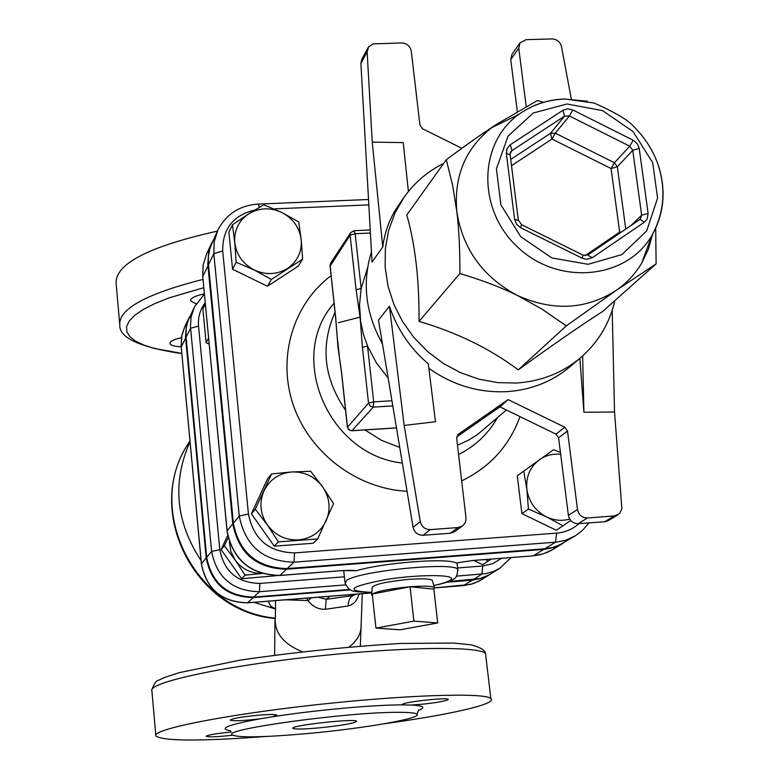 <?xml version="1.0" encoding="UTF-8"?>
<svg xmlns="http://www.w3.org/2000/svg" width="779" height="779" viewBox="0 0 779 779"><rect width="100%" height="100%" fill="white"/><g stroke="black" fill="none" stroke-linecap="round" stroke-linejoin="round"><path stroke-width="1.17" d="M335.038 312.311C320.218 345.71 323.723 378.341 345.564 410.202M364.971 429.94L381.564 440.388L399.734 447.389M457.477 445.169L467.751 440.573L477.303 434.731L506.418 410.007M302.632 259.125L271.423 279.437L254.275 270.011L236.173 262.25L234.761 242.62C236.417 254.86 242.921 263.993 254.275 270.011C265.999 275.24 277.1 274.705 287.568 268.414C297.51 261.403 302.048 251.802 301.191 239.611L302.632 259.125L298.367 266.087L267.45 286.234L232.541 269.232L228.89 232.132L232.463 224.8L248.637 213.865C238.627 220.759 234.002 230.35 234.761 242.62L232.463 224.8M317.637 538.961L313.109 543.265L274.247 546.157L251.393 513.799L267.528 478.861L271.579 473.914L291.658 471.977L310.617 471.266L322.642 486.846L333.568 503.633L317.637 538.961L278.395 541.872L267.333 524.968C275.269 535.416 285.689 540.383 298.591 539.886C311.376 538.464 320.578 532.076 326.187 520.703C330.987 508.96 329.799 497.674 322.642 486.846C314.784 476.514 304.453 471.558 291.658 471.977C278.931 473.272 269.69 479.591 263.954 490.916C259.027 502.659 260.157 514.013 267.333 524.968L255.298 509.184L271.579 473.914M570.715 520.518L556.313 530.246L521.901 513.624L517.266 475.765L553.596 449.707L560.432 452.433M353.861 230.847L350.706 232.59L350.102 235.17L356.1 289.798L361.183 288.405L359.518 304.842L360.648 321.542L363.326 333.957L367.532 346.042L362.41 347.376L368.525 403.132L370.113 406.073L373.268 407.135L373.686 401.876L368.525 403.132L347.492 427.243M335.788 318.494L330.092 265.581L330.676 263.107L330.033 265.736M356.1 289.798L360.102 317.374L362.41 347.376M339.303 355.643L337.385 338.446M351.602 430.709L348.953 429.687L347.444 426.873L341.689 373.345L337.92 346.674L335.739 318.066M367.571 267.82L361.183 288.405L355.156 233.7L354.007 230.691M391.954 400.757L373.686 401.876L367.532 346.042L376.403 362.917L388.166 378.078M418.235 710.487C426.152 707.546 423.854 705.735 411.351 705.053L403.103 704.878C374.757 704.703 314.541 710.146 272.728 716.748L260.05 718.842C227.682 724.801 217.857 728.774 230.584 730.76M308.348 733.467C364.212 728.414 422.588 718.257 416.96 714.187C415.558 712.941 409.442 712.327 398.614 712.327C349.089 711.879 222.083 729.232 232.113 734.86C238.121 737.888 263.526 737.421 308.348 733.467M266.175 736.467C200.446 741.355 163.678 741.209 155.878 736.028C150.834 729.738 221.45 715.317 312.749 705.131C403.989 694.878 485.171 692.307 490.828 698.549C497.645 703.953 449.834 714.771 384.32 723.749M196.123 303.829L190.573 300.869C190.378 298.201 194.964 295.874 204.322 293.868M181.156 346.801C174.418 346.46 170.669 345.379 169.929 343.558C169.773 341.406 173.6 339.459 181.41 337.706M217.36 231.129C148.565 246.524 114.825 264.032 116.139 283.634L119.567 322.594M318.962 727.898C303.606 729.241 294.91 729.407 292.885 728.384C288.736 725.658 355.594 718.18 356.587 721.257C354.727 723.282 342.185 725.492 318.962 727.898M272.728 716.748L276.818 715.083C275.328 714.255 268.784 714.333 257.187 715.307C240.497 717.021 231.499 718.637 230.185 720.166C233.486 721.218 243.438 720.779 260.05 718.842M411.351 705.053C427.963 703.953 440.086 702.269 447.711 699.99L448.276 699.328C447.088 697.02 399.228 702.6 402.597 704.654L403.103 704.878M231.314 731.987C217.818 733.331 209.493 734.675 206.338 736.028L206.162 736.359C208.811 737.246 217.604 736.866 232.522 735.22M490.965 559.127L488.18 561.104L485.463 559.556M261.851 573.49L245.103 575.184L235.131 559.994C241.831 568.923 250.702 573.412 261.734 573.451M229.377 541.931L230.847 551.376L235.131 559.994L224.352 545.738L228.169 537.763M245.103 575.184L241.665 578.739L277.197 575.623M473.778 560.461L482.649 564.717L488.18 561.104M241.665 578.739L221.109 549.555L224.352 545.738M221.109 549.555L227.663 535.426M209.132 344.143L206.104 342.672L208.558 338.125M206.104 342.672L202.881 308.903L205.305 304.122M560.666 454.284C552.856 453.524 545.806 455.316 539.506 459.659C529.993 466.952 525.776 476.855 526.877 489.397L523.731 470.886M563.188 525.903L546.644 516.974C554.249 520.528 561.922 521.239 569.683 519.096M546.644 516.974L528.435 509.115L526.877 489.397C528.844 501.88 535.436 511.073 546.644 516.974M521.901 513.624L528.435 509.115M274.247 546.157L278.395 541.872M251.393 513.799L255.298 509.184M263.808 204.789L281.774 212.453C270.177 207.214 259.134 207.681 248.637 213.865L263.808 204.789M281.774 212.453L298.717 221.918L301.191 239.611C299.487 227.478 293.011 218.422 281.774 212.453M267.45 286.234L271.423 279.437M232.541 269.232L236.173 262.25M655.704 228.247L656.103 263.877L616.296 290.343L566.294 325.875L542.077 309.175L517.383 295.465C500.8 287.276 481.626 279.973 459.883 273.556C459.99 249.913 458.967 229.23 456.825 211.518L452.609 185.246L446.299 159.753C465.355 145.507 481.967 133.793 496.135 124.601L491.851 127.571C465.452 148.312 453.777 176.288 456.825 211.518C462.658 248.988 482.834 276.973 517.383 295.465C552.954 311.425 585.925 309.721 616.296 290.343C626.706 283.108 635.138 274.091 641.614 263.283L648.352 249.299L652.598 234.245M612.197 310.324L614.534 412.023L621.876 508.833L619.519 513.595L614.329 515.961L587.483 517.957C582.069 517.801 578.739 514.987 577.502 509.524L567.501 430.991L564.824 427.252L555.933 434.117L499.923 406.852L508.112 399.617L458.451 434.176L456.669 438.236L465.988 517.694L465.774 521.044L464.742 523.478L462.531 525.893L458.033 527.558L430.349 529.613C425.003 529.506 421.643 526.818 420.271 521.55L404.165 425.451L435.471 421.712L428.294 363.793C410.134 348.427 397.183 329.235 389.432 306.215L404.165 425.451M499.923 406.852L456.698 436.941M555.933 434.117L558.582 437.808L567.501 430.991M577.502 509.524L568.388 515.367L558.582 437.808M614.855 300.606C609.577 323.402 598.175 342.419 580.657 357.668C562.574 372.849 541.269 381.301 516.73 383.025L497.8 382.625L478.929 379.169L460.632 372.732L443.397 363.481L427.71 351.67L413.99 337.599L402.607 321.678L393.862 304.316L387.991 286.01L385.147 267.236L385.371 248.511L388.663 230.341L394.904 213.183L403.902 197.496L398.682 205.004C390.036 217.497 384.738 231.499 382.771 246.992L372.245 142.099L367.133 51.891L368.681 46.75L373.131 43.897L401.594 42.942C406.92 43.312 410.144 46.049 411.273 51.141L419.949 125.137L422.569 128.769L461.859 148.292M526.185 106.499L518.765 48.201L520.051 42.816L526.195 39.641L552.048 38.95C557.014 39.262 560.159 41.803 561.503 46.574L571.319 99.05M520.051 42.816L512.017 54.199L510.742 59.525L518.765 48.201M372.245 142.099L403.23 142.625L408.41 191.498M382.771 246.992L372.021 262.046L360.901 63.342L367.133 51.891M368.048 47.733L361.807 59.233L360.901 63.342M517.753 114.98L517.684 114.406M517.314 111.524L510.742 59.525M458.033 527.558L450.359 533.245L454.809 531.599L462.531 525.893M450.359 533.245L423.016 535.28L430.349 529.613M564.824 427.252L508.112 399.617M614.534 412.023L583.909 412.266L579.849 358.359M428.859 368.35C452.872 385.264 478.968 393.025 507.139 391.642C531.327 389.928 552.35 381.574 570.199 366.588L580.657 357.668M568.388 515.367C569.605 520.771 572.886 523.546 578.242 523.692L587.483 517.957M614.329 515.961L604.757 521.716L578.242 523.692M604.757 521.716L608.341 520.586L617.951 514.822M420.271 521.55L413.074 527.334C414.428 532.534 417.748 535.192 423.016 535.28M413.074 527.334L378.487 320.091L389.432 306.215M496.135 124.601L537.344 100.549L543.606 102.263M459.883 273.556L419.044 321.376C419.306 279.924 415.217 244.45 406.794 214.936L446.299 159.753M403.902 197.496C414.262 182.783 427.515 171.429 443.66 163.434M419.044 321.376C457.107 332.604 490.186 348.778 518.269 369.879C552.321 345.146 580.433 325.69 602.615 311.503L656.103 263.877M518.269 369.879L566.294 325.875M582.653 355.925L583.909 412.266M382.44 343.792C365.585 313.645 361.923 282.981 371.447 251.783M222.697 251.013L213.806 253.642L239.26 516.039C245.258 546.04 263.487 561.416 293.975 562.175L556.966 542.077L565.729 540.217L575.155 535.933L559.001 545.261L552.068 547.608L544.784 548.776L555.466 542.213L556.673 533.118L294.55 552.895C268.862 552.243 253.496 539.282 248.433 514.013L222.697 251.013C222.434 228.899 233.174 215.208 254.899 209.97M259.358 207.331L258.219 204.088C239.747 205.364 226.29 214.05 217.838 230.117L210.028 247.868L208.431 256.194L208.314 263.029L233.369 523.196C239.25 552.73 257.197 567.862 287.208 568.582L544.784 548.776M189.677 316.586L186.385 325.768L185.49 336.596L206.201 557.93C211.284 583.802 226.962 597.026 253.253 597.581L350.511 589.859M463.554 585.545L472.386 580.18L446.61 582.225M472.386 580.18L481.636 578.32L490.546 574.055M533.216 555.846L540.441 554.677L547.345 552.34L552.506 549.662L543.352 553.82L533.401 555.768L543.732 549.429L553.83 547.462L563.645 542.905M212.17 242.123L208.675 252.26L207.789 264.12L232.794 523.897C238.666 553.392 256.583 568.495 286.545 569.215L543.732 549.429M400.114 629.792L375.936 628.098L413.892 621.126L437.71 622.947L400.114 629.792M372.44 595.818L371.651 595.214L372.255 594.056L375.936 628.098M410.066 586.762C423.747 585.779 431.858 586.051 434.419 587.58L433.864 589.128L410.066 586.762C390.668 588.583 378.068 591.008 372.255 594.056L410.066 586.762L413.892 621.126M433.864 589.128L437.71 622.947M371.69 594.63L372.167 587.541C374.056 584.347 386.306 581.621 408.917 579.362C422.004 578.437 429.784 578.719 432.248 580.219L432.462 580.968M456.484 576.148L485.96 573.607L493.818 571.319L499.865 568.222L488.667 575.136L479.913 578.534L448.295 581.621M473.184 560.5L532.992 555.865L473.359 560.422L455.968 562.993C448.003 557.676 382.976 562.652 356.373 570.725L352.984 570.316M244.752 574.62L246.583 575.009M349.732 589.44L253.808 597.055C227.478 596.49 211.771 583.257 206.688 557.345L185.938 335.71L186.269 327.92L187.622 321.873L194.468 306.858L191.04 317.248L190.456 326.693L211.606 551.405L219.795 549.653L198.557 326.08C197.856 317.374 200.057 309.584 205.169 302.69M275.669 609.11L270.615 606.072L268.151 601.213M356.276 594.173L353.13 595.536C349.888 597.181 348.252 600.658 348.223 605.945C353.481 604.64 357.016 600.843 358.798 594.543L358.544 593.987M354.766 594.289L353.13 595.536L326.245 599.324L325.349 609.295L348.223 605.945M360.434 593.832L358.798 594.543L358.934 593.958M311.366 597.756L308.026 600.59C312.622 606.637 318.397 609.538 325.349 609.295M330.082 596.256L326.245 599.324L317.89 597.23M306.663 598.136L308.026 600.59L285.63 599.811M497.333 417.914L494.646 422.364C485.609 436.279 473.583 446.99 458.578 454.498M402.344 463.038C327.988 455.102 286.526 356.227 334.055 303.167M331.094 275.669C292.953 304.17 276.905 357.834 293.449 405.508C309.886 453.203 357.249 488.891 407.057 491.267M461.665 480.867C489.933 467.225 509.369 445.802 519.982 416.619M578.924 523.644C572.633 529.233 565.213 532.398 556.673 533.118M274.033 208.889L368.827 204.887M330.14 266.058L350.102 235.17L355.156 233.7L370.395 233.018M396.472 427.856L351.981 430.699L373.268 407.135L392.811 405.927M155.79 735.084L151.924 691.031C146.773 683.193 216.952 667.321 307.861 657.145C398.712 646.891 479.718 645.791 485.541 653.591L485.833 656.064M181.77 353.364L154.456 348.476L143.842 345.087L135.556 341.134L129.82 336.655L126.792 331.737L126.607 326.44L129.333 320.87L135.001 315.115L143.579 309.292L154.953 303.528L168.936 297.919L203.728 287.714M202.939 279.418C145.663 293.946 117.96 309.292 119.81 325.447C119.372 337.872 140.025 347.268 181.789 353.637M567.054 103.977L602.586 110.637L633.084 131.563L652.685 162.704L657.583 198.09L646.687 230.886L621.934 254.567L588.087 264.305L551.892 257.946L520.693 236.67L500.878 204.789L496.418 168.829L508.083 136.062L533.342 112.974L567.054 103.977M587.405 101.241L564.385 99.001C547.238 99.663 531.94 104.873 518.522 114.61C477.741 143.784 477.342 211.343 518.872 248.238C559.673 285.951 626.861 278.911 651.887 235.472C664.127 213.874 666.308 190.582 658.421 165.586M639.199 148.448L637.66 144.261L633.853 140.571L572.76 109.927L567.687 108.787L562.954 110.258L510.274 144.738L507.08 148.477L506.36 153.453L514.598 219.327L516.565 224.264L520.684 227.76L582.303 258.248L586.694 259.358L592.225 257.771L644.408 222.181L647.183 219.055L648.118 213.427L639.199 148.448L632.762 150.308L641.633 215.199L640.348 219.103L587.921 254.889M457.672 434.867L458.451 434.176M514.598 219.327L518.366 220.496M521.492 224.664L520.684 227.76M509.972 154.106L511.959 150.61L564.522 116.149L562.954 110.258M510.274 144.738L511.959 150.61L510.264 152.752M510.138 154.748L506.36 153.453M582.303 258.248L582.955 255.103M587.668 255.054L592.225 257.771M510.722 159.432L550.451 133.336L551.999 139.042L555.252 133.16L550.451 133.336L564.522 116.149L569.42 115.974L629.763 146.199L632.762 150.308L617.348 166.755L614.417 162.723L611.087 168.556L617.348 166.755L625.771 229.094M572.76 109.927L569.42 115.974L555.252 133.16L614.417 162.723L629.763 146.199L633.191 140.21M644.408 222.181L639.987 219.415L587.872 254.908L583.228 255.23L521.706 224.771L518.308 219.99L510.07 154.213L510.917 151.564M630.941 225.579L641.633 215.199L648.118 213.427M621.613 231.928L619.636 232.132L620.23 232.872M511.511 165.693L551.999 139.042L611.087 168.556L619.636 232.132L585.01 255.707M233.369 523.196L239.26 516.039L248.433 514.013M287.208 568.582L293.975 562.175L294.55 552.895M368.516 199.492L257.917 204.098M217.838 230.117L214.235 241.539L213.806 253.642L208.451 264.743M344.396 576.811L259.855 583.413C237.488 582.906 224.138 571.659 219.795 549.653M198.557 326.08L190.573 328.28L186.054 337.278M206.688 557.345L211.606 551.405C216.776 577.677 232.717 591.115 259.417 591.699L259.855 583.413M473.233 579.634L481.87 574.142L482.795 565.992L457.594 567.969M253.808 597.055L259.417 591.699L345.594 584.893M501.637 558.3L492.864 563.616L482.795 565.992M279.739 575.496L280.012 575.408C250.507 574.717 232.863 559.848 227.098 530.811L227.04 531.093C232.794 559.984 250.361 574.785 279.739 575.496M279.895 575.486L342.351 570.579L280.012 575.408L286.545 569.215M232.794 523.897L227.098 530.811L202.744 276.555L227.03 530.937M356.373 570.725L342.351 570.579M207.925 265.834L202.744 276.555L203.183 264.821L206.678 253.74L203.134 264.948L202.686 276.769M473.359 560.422L455.968 562.993M360.083 317.15L338.378 322.71M457.955 570.773L457.76 569.439C454.761 561.601 359.917 570.803 346.928 580.238L345.078 583.208C350.268 592.439 351.271 591.514 371.836 592.478M371.846 592.391C344.123 591.008 348.788 586.723 385.839 579.547C421.332 573.909 459.668 574.503 450.028 580.287C447.37 581.971 441.966 583.724 433.815 585.535M275.094 618.507C194.419 611.914 143.794 511.053 188.031 444.02C144.31 509.349 194.399 610.999 275.133 618.088M190.008 441.751C172.013 482.444 175.703 522.037 201.079 560.529M253.944 602.342L274.179 608.603M361.203 626.891L360.219 632.49L358.087 637.407L353.861 642.987L349.333 646.852M302.048 651.624C282.641 643.62 273.76 631.866 275.396 616.374L275.571 600.619M490.118 574.337L479.231 581.056L470.594 584.416L434.643 587.853M371.807 592.868L247.829 602.78C221.898 602.235 206.435 589.206 201.44 563.694L181.225 346.879L201.381 563.801M247.518 602.8L253.253 597.581M247.625 602.849C221.781 602.294 206.377 589.314 201.391 563.899L206.201 557.93M185.606 338.154L181.225 346.879L181.118 345.331L181.994 334.649L185.022 326.031L181.653 336.246L181.176 347.044M496.418 418.703L494.646 422.364L497.372 417.875M370.229 229.971L354.241 230.681L350.706 232.59L330.676 263.107M335.671 318.202L330.053 265.931M335.691 318.387L337.482 341.134M347.385 427.135L348.856 429.804L351.728 430.787M347.376 426.98L341.63 373.638M396.482 427.924L351.884 430.777M341.621 373.472L338.826 353.111M418.683 710.02L416.96 714.187M151.808 689.941C154.174 683.514 156.423 680.301 158.556 680.301L163.756 677.769L179.219 672.647L239.825 660.202C293.771 652.286 347.327 646.706 400.503 643.454L453.602 643.055L470.672 644.759C480.234 647.232 485.19 650.173 485.541 653.591L490.828 698.549M641.614 263.283L651.887 235.472C664.38 212.657 666.249 188.469 657.495 162.918C652.169 149.003 644.126 136.734 633.376 126.11C627.864 119.956 614.816 112.273 594.231 103.052L565.184 99.03C547.861 99.556 532.31 104.746 518.522 114.61L491.851 127.571M588.875 522.904L582.711 530.158L575.155 535.933M432.248 580.219L434.419 587.58M204.341 294.141L194.468 306.858M511.151 557.56L499.865 568.222M342.215 570.656L352.498 570.286M563.11 543.236L552.506 549.662M211.898 242.688L206.678 253.74M433.845 585.633C444.945 583.101 451.44 580.949 453.329 579.157C455.91 578.651 457.39 575.408 457.76 569.439L457 562.866M344.951 582.059L343.734 570.549M362.274 593.686L360.336 645.957M274.997 619.987L274.627 655.051M463.709 585.584L434.672 587.902M371.807 592.926L247.732 602.839M481.51 579.732L473.057 583.714L463.856 585.574M189.453 317.043L185.022 326.031M188.031 444.02L189.93 440.904"/></g></svg>
